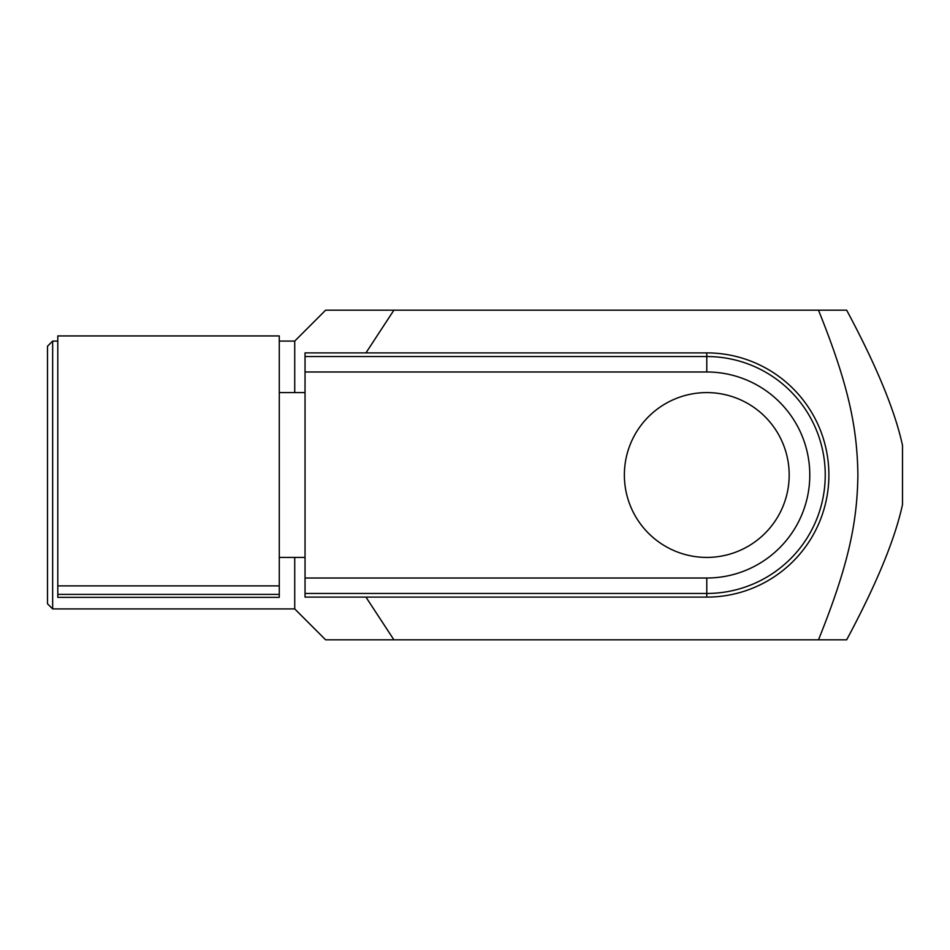 <?xml version="1.0" encoding="UTF-8"?>
<svg xmlns="http://www.w3.org/2000/svg" width="950" height="950" viewBox="0 0 950 950"><rect width="100%" height="100%" fill="white"/><g stroke="black" fill="none" stroke-linecap="round" stroke-linejoin="round"><path stroke-width="1.43" d="M279.276 557.413L279.276 335.932L57.796 335.932L57.796 597.36L279.276 597.36L279.276 557.413L305.033 557.413L305.033 597.111L706.776 597.111A122.111 122.111 0 0 0 828.887 475A122.111 122.111 0 0 0 706.776 352.889L305.033 352.889L305.033 557.413M279.276 392.588L305.033 392.588M57.796 594.403L279.276 594.403M57.796 585.889L279.276 585.889M52.654 341.086L47.5 346.239L47.5 603.761L52.654 608.914L52.654 341.086L57.796 341.086M294.726 392.588L294.726 341.086L325.636 310.175L377.138 310.175M52.654 608.914L294.726 608.914L294.726 557.413M706.776 352.889L706.776 371.984A103.016 103.016 0 0 1 809.792 475A103.016 103.016 0 0 1 706.776 578.016L305.033 578.016M305.033 356.535L706.776 356.535A118.465 118.465 0 0 1 825.241 475A118.465 118.465 0 0 1 706.776 593.465L305.033 593.465M706.776 557.413A82.413 82.413 0 0 1 635.408 433.794A82.413 82.413 0 0 1 778.145 433.794A82.413 82.413 0 0 1 706.776 557.413M706.776 371.984L305.033 371.984M365.94 597.111L393.906 639.825L325.636 639.825L818.484 639.825C849.229 563.54 857.209 521.372 857.898 475C857.209 428.628 849.229 386.46 818.484 310.175L846.664 310.175C876.387 365.655 895.007 410.733 902.5 445.407L902.5 504.593C895.007 539.268 876.387 584.345 846.664 639.825L818.484 639.825M294.726 608.914L325.636 639.825L377.138 639.825M818.484 310.175L325.636 310.175L393.906 310.175L365.94 352.889M706.776 578.016L706.776 597.111M279.276 341.086L294.726 341.086"/></g></svg>
